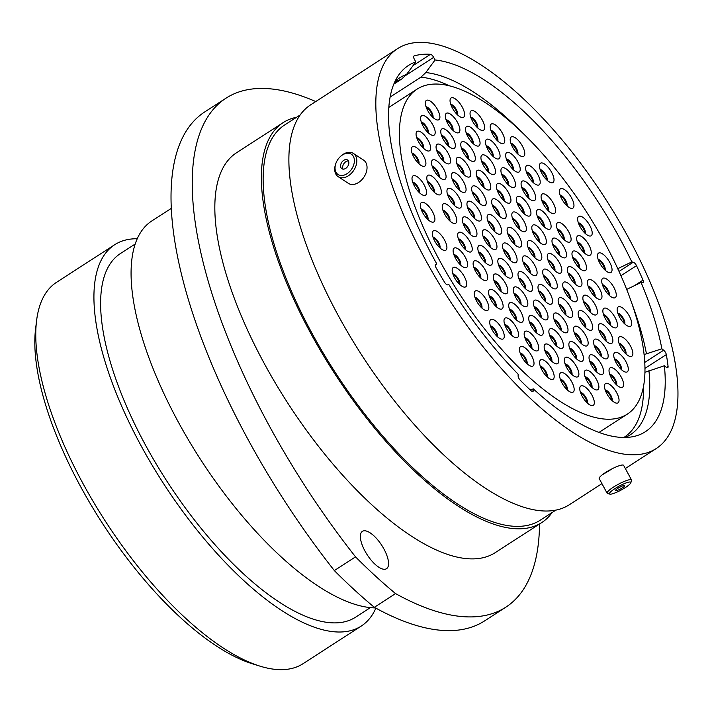 <?xml version="1.0" encoding="UTF-8"?>
<svg xmlns="http://www.w3.org/2000/svg" width="712" height="712" viewBox="0 0 712 712"><rect width="100%" height="100%" fill="white"/><g stroke="black" fill="none" stroke-linecap="round" stroke-linejoin="round"><path stroke-width="1.07" d="M617.09 269.002L631.829 261.9L633.262 262.212A3.694 1.442 -122.9 0 1 636.27 265.229A3.694 1.442 -122.9 0 1 636.492 265.665L620.944 275.722M644.075 354.576L661.866 348.809L663.637 350.224A3.694 1.442 -122.9 0 1 665.613 352.68A3.694 1.442 -122.9 0 1 666.325 354.585L644.938 368.407M613.237 468.211L602.227 474.842M259.844 666.103L252.146 663.7A220.213 85.992 -122.9 0 1 80.162 485.789A220.213 85.992 -122.9 0 1 35.6 328.766L36.57 320.756A227.057 88.662 57.1 0 0 82.521 482.665A227.057 88.662 57.1 0 0 259.844 666.103A227.057 88.662 57.1 0 0 303.072 663.682L361.242 626.071A227.057 88.662 57.1 0 0 375.874 608.146M137.265 238.743A227.057 88.662 57.1 0 0 114.694 244.723L56.515 282.335A227.057 88.662 57.1 0 0 36.57 320.756M364.936 550.972A22.232 8.678 57.1 0 0 386.527 568.701A22.232 8.678 57.1 0 0 383.982 549.086A22.232 8.678 57.1 0 0 362.39 531.357A22.232 8.678 57.1 0 0 364.936 550.972M268.335 424.094A369.412 144.251 57.1 0 0 355.546 556.873L334.337 570.579A369.412 144.251 -122.9 0 1 247.126 437.809A369.412 144.251 -122.9 0 1 204.816 111.873L226.024 98.167A369.412 144.251 57.1 0 0 268.335 424.094M114.694 244.723A227.057 88.662 57.1 0 0 140.7 445.053A227.057 88.662 57.1 0 0 361.242 626.071M135.244 243.985L120.417 253.57A216.519 84.55 57.1 0 0 145.212 444.6A216.519 84.55 57.1 0 0 355.528 617.224L370.356 607.639M171.352 208.34L151.825 220.96A226.852 88.582 57.1 0 0 177.804 421.103A226.852 88.582 57.1 0 0 375.491 607.932M296.628 117.24A238.137 92.987 57.1 0 0 283.154 122.615L236.615 152.706A238.137 92.987 57.1 0 0 263.885 362.808A238.137 92.987 57.1 0 0 495.196 552.663L541.743 522.572A238.137 92.987 57.1 0 0 552.165 512.489M283.154 122.615A238.137 92.987 57.1 0 0 310.423 332.718A238.137 92.987 57.1 0 0 541.743 522.572M300.224 114.917L284.675 124.965A235.334 91.892 57.1 0 0 311.625 332.602A235.334 91.892 57.1 0 0 540.212 520.214L555.769 510.166M397.599 48.621A238.137 92.987 57.1 0 0 424.877 258.723A238.137 92.987 57.1 0 0 656.188 448.578A238.137 92.987 57.1 0 0 628.91 238.475A238.137 92.987 57.1 0 0 397.599 48.621L310.655 104.833A238.137 92.987 57.1 0 0 337.933 314.935A238.137 92.987 57.1 0 0 569.244 504.79L601.943 483.653M631.829 261.9A218.095 85.164 57.1 0 0 620.33 239.321A218.095 85.164 57.1 0 0 435.068 59.977L425.794 72.562L420.952 77.145L390.132 97.063M413.067 65.584L430.484 54.317A224.458 87.647 57.1 0 0 414.099 55.945L413.823 56.123M430.484 54.317A3.694 1.442 -122.9 0 1 433.653 57.361L435.068 59.977M634.356 285.717L642.989 280.127A224.458 87.647 57.1 0 0 636.492 265.665M642.989 280.127A3.694 1.442 -122.9 0 1 643.087 282.717A3.694 1.442 -122.9 0 1 642.509 282.789L641.076 282.477A218.095 85.164 57.1 0 1 661.866 348.809M666.583 367.472L668.087 366.502A224.458 87.647 57.1 0 0 666.325 354.585M668.087 366.502A3.694 1.442 -122.9 0 1 667.767 367.659A3.694 1.442 -122.9 0 1 666.147 367.17L664.376 365.754A218.095 85.164 57.1 0 1 632.861 436.687A218.095 85.164 57.1 0 1 533.315 388.885L533.297 390.621A3.694 1.442 -122.9 0 1 532.959 391.449A3.694 1.442 -122.9 0 1 531.027 390.692A224.458 87.647 57.1 0 1 520.347 380.35A3.694 1.442 -122.9 0 1 518.113 375.909L518.131 374.174A218.095 85.164 57.1 0 1 448.863 284.515L447.768 284.845A3.694 1.442 -122.9 0 1 444.555 282.228A224.458 87.647 57.1 0 1 436.082 267.783A3.694 1.442 -122.9 0 1 435.566 264.366A3.694 1.442 -122.9 0 1 435.717 264.303L435.45 264.472M414.099 55.945A3.694 1.442 -122.9 0 0 413.948 56.017A3.694 1.442 -122.9 0 0 414.366 59.274L415.79 61.899A218.095 85.164 57.1 0 0 398.871 74.778A218.095 85.164 57.1 0 0 436.812 263.965L435.717 264.303M393.816 84.132L401.666 79.059A211.25 82.494 57.1 0 0 394.857 82.405L394.421 82.699M415.79 61.899L406.507 74.475L401.666 79.059M435.237 265.104L436.812 263.965M626.337 289.57L641.076 282.477M644.912 372.305L664.376 365.754M530.271 389.98L533.315 388.885M315.736 101.549A369.412 144.251 57.1 0 0 226.024 98.167M355.546 556.873A348.204 135.974 57.1 0 0 395.552 593.586A369.412 144.251 57.1 0 0 505.787 607.202A369.412 144.251 57.1 0 0 539.518 524.005M334.337 570.579A348.204 135.974 57.1 0 0 374.343 607.3L395.552 593.586M505.787 607.202L484.578 620.909A369.412 144.251 -122.9 0 1 374.343 607.3M345.534 153.543A12.149 8.393 -56.8 0 0 339.944 156.978A12.149 8.393 -56.8 0 0 336.046 162.95A12.149 8.393 -56.8 0 0 343.896 175.17A12.149 8.393 -56.8 0 0 354.353 161.615A12.149 8.393 -56.8 0 0 345.534 153.543M339.944 156.978L340.318 156.613A13.884 9.594 123.2 0 1 346.7 152.688A13.884 9.594 123.2 0 1 353.366 153.427A13.884 9.594 123.2 0 1 355.858 166.163A13.884 9.594 123.2 0 1 344.822 177.413A13.884 9.594 123.2 0 1 338.164 176.665A13.884 9.594 123.2 0 1 335.859 163.431L336.046 162.95M344.359 169.002A5.215 3.604 -56.8 0 0 348.497 164.784A5.215 3.604 -56.8 0 0 347.563 159.995A5.215 3.604 -56.8 0 0 345.062 159.719A5.215 3.604 -56.8 0 0 340.923 163.938A5.215 3.604 -56.8 0 0 341.858 168.717A5.215 3.604 -56.8 0 0 344.359 169.002M348.435 160.957A5.215 3.604 -56.8 0 0 347.162 161.09A5.215 3.604 -56.8 0 0 343.389 164.472A5.215 3.604 -56.8 0 0 343.086 169.136M353.366 153.427L363.583 160.111A13.884 9.594 123.2 0 1 366.075 172.856A13.884 9.594 123.2 0 1 355.048 184.096A13.884 9.594 123.2 0 1 348.382 183.358L338.164 176.665M618.221 486.634A12.149 2.198 151.6 0 0 609.819 494.128A12.149 2.198 151.6 0 0 622.048 489.553A12.149 2.198 151.6 0 0 630.832 482.772A12.149 2.198 151.6 0 0 618.221 486.634M609.819 494.128L607.532 493.487A13.884 2.519 -28.4 0 1 607.105 493.193A13.884 2.519 -28.4 0 1 617.135 484.917A13.884 2.519 -28.4 0 1 631.535 479.986A13.884 2.519 -28.4 0 1 631.544 480.511L630.832 482.772M620.953 488.717A5.215 0.943 151.6 0 0 624.718 485.611A5.215 0.943 151.6 0 0 619.307 487.471A5.215 0.943 151.6 0 0 615.542 490.577A5.215 0.943 151.6 0 0 620.953 488.717M607.105 493.193L599.201 478.58A13.884 2.519 -28.4 0 1 609.232 470.303A13.884 2.519 -28.4 0 1 623.632 465.372L631.535 479.986M616.681 392.73A11.49 4.486 -122.9 0 1 615.809 402.992A11.49 4.486 -122.9 0 1 606.838 393.7A11.49 4.486 -122.9 0 1 604.506 385.512A11.49 4.486 -122.9 0 1 609.178 384.115A11.49 4.486 -122.9 0 1 616.681 392.73M601.24 364.17A11.49 4.486 -122.9 0 1 600.367 374.432A11.49 4.486 -122.9 0 1 591.387 365.14A11.49 4.486 -122.9 0 1 589.064 356.952A11.49 4.486 -122.9 0 1 593.737 355.555A11.49 4.486 -122.9 0 1 601.24 364.17M585.798 335.61A11.49 4.486 -122.9 0 1 584.926 345.872A11.49 4.486 -122.9 0 1 575.946 336.58A11.49 4.486 -122.9 0 1 573.623 328.392A11.49 4.486 -122.9 0 1 578.295 326.995A11.49 4.486 -122.9 0 1 585.798 335.61M570.356 307.05A11.49 4.486 -122.9 0 1 569.484 317.312A11.49 4.486 -122.9 0 1 560.504 308.02A11.49 4.486 -122.9 0 1 558.181 299.823A11.49 4.486 -122.9 0 1 562.845 298.435A11.49 4.486 -122.9 0 1 570.356 307.05M554.915 278.481A11.49 4.486 -122.9 0 1 554.043 288.752A11.49 4.486 -122.9 0 1 545.063 279.46A11.49 4.486 -122.9 0 1 542.74 271.263A11.49 4.486 -122.9 0 1 547.403 269.875A11.49 4.486 -122.9 0 1 554.915 278.481M539.465 249.921A11.49 4.486 -122.9 0 1 538.601 260.192A11.49 4.486 -122.9 0 1 529.621 250.9A11.49 4.486 -122.9 0 1 527.298 242.703A11.49 4.486 -122.9 0 1 531.962 241.315A11.49 4.486 -122.9 0 1 539.465 249.921M524.023 221.361A11.49 4.486 -122.9 0 1 523.151 231.631A11.49 4.486 -122.9 0 1 514.18 222.34A11.49 4.486 -122.9 0 1 511.857 214.143A11.49 4.486 -122.9 0 1 516.52 212.755A11.49 4.486 -122.9 0 1 524.023 221.361M508.582 192.801A11.49 4.486 -122.9 0 1 507.709 203.062A11.49 4.486 -122.9 0 1 498.738 193.78A11.49 4.486 -122.9 0 1 496.406 185.583A11.49 4.486 -122.9 0 1 501.079 184.194A11.49 4.486 -122.9 0 1 508.582 192.801M493.14 164.241A11.49 4.486 -122.9 0 1 492.268 174.502A11.49 4.486 -122.9 0 1 483.297 165.22A11.49 4.486 -122.9 0 1 480.965 157.023A11.49 4.486 -122.9 0 1 485.637 155.634A11.49 4.486 -122.9 0 1 493.14 164.241M477.699 135.68A11.49 4.486 -122.9 0 1 476.826 145.942A11.49 4.486 -122.9 0 1 467.855 136.66A11.49 4.486 -122.9 0 1 465.523 128.463A11.49 4.486 -122.9 0 1 470.196 127.074A11.49 4.486 -122.9 0 1 477.699 135.68M462.257 107.12A11.49 4.486 -122.9 0 1 461.385 117.382A11.49 4.486 -122.9 0 1 452.405 108.099A11.49 4.486 -122.9 0 1 450.082 99.903A11.49 4.486 -122.9 0 1 454.754 98.514A11.49 4.486 -122.9 0 1 462.257 107.12M621.238 377.066A11.49 4.486 -122.9 0 1 620.366 387.328A11.49 4.486 -122.9 0 1 611.386 378.045A11.49 4.486 -122.9 0 1 609.063 369.848A11.49 4.486 -122.9 0 1 613.735 368.46A11.49 4.486 -122.9 0 1 621.238 377.066M605.796 348.506A11.49 4.486 -122.9 0 1 604.924 358.768A11.49 4.486 -122.9 0 1 595.944 349.485A11.49 4.486 -122.9 0 1 593.621 341.288A11.49 4.486 -122.9 0 1 598.285 339.9A11.49 4.486 -122.9 0 1 605.796 348.506M590.355 319.946A11.49 4.486 -122.9 0 1 589.483 330.208A11.49 4.486 -122.9 0 1 580.503 320.925A11.49 4.486 -122.9 0 1 578.18 312.728A11.49 4.486 -122.9 0 1 582.843 311.34A11.49 4.486 -122.9 0 1 590.355 319.946M574.904 291.386A11.49 4.486 -122.9 0 1 574.041 301.648A11.49 4.486 -122.9 0 1 565.061 292.365A11.49 4.486 -122.9 0 1 562.738 284.168A11.49 4.486 -122.9 0 1 567.402 282.78A11.49 4.486 -122.9 0 1 574.904 291.386M559.463 262.826A11.49 4.486 -122.9 0 1 558.591 273.088A11.49 4.486 -122.9 0 1 549.62 263.805A11.49 4.486 -122.9 0 1 547.297 255.608A11.49 4.486 -122.9 0 1 551.96 254.22A11.49 4.486 -122.9 0 1 559.463 262.826M544.021 234.266A11.49 4.486 -122.9 0 1 543.149 244.528A11.49 4.486 -122.9 0 1 534.178 235.245A11.49 4.486 -122.9 0 1 531.846 227.048A11.49 4.486 -122.9 0 1 536.519 225.66A11.49 4.486 -122.9 0 1 544.021 234.266M528.58 205.706A11.49 4.486 -122.9 0 1 527.708 215.967A11.49 4.486 -122.9 0 1 518.736 206.685A11.49 4.486 -122.9 0 1 516.405 198.488A11.49 4.486 -122.9 0 1 521.077 197.099A11.49 4.486 -122.9 0 1 528.58 205.706M513.138 177.146A11.49 4.486 -122.9 0 1 512.266 187.407A11.49 4.486 -122.9 0 1 503.295 178.125A11.49 4.486 -122.9 0 1 500.963 169.928A11.49 4.486 -122.9 0 1 505.636 168.539A11.49 4.486 -122.9 0 1 513.138 177.146M497.697 148.585A11.49 4.486 -122.9 0 1 496.825 158.847A11.49 4.486 -122.9 0 1 487.845 149.565A11.49 4.486 -122.9 0 1 485.522 141.368A11.49 4.486 -122.9 0 1 490.194 139.979A11.49 4.486 -122.9 0 1 497.697 148.585M482.255 120.025A11.49 4.486 -122.9 0 1 481.383 130.287A11.49 4.486 -122.9 0 1 472.403 121.004A11.49 4.486 -122.9 0 1 470.08 112.808A11.49 4.486 -122.9 0 1 474.753 111.419A11.49 4.486 -122.9 0 1 482.255 120.025M625.955 361.714A11.49 4.486 -122.9 0 1 625.083 371.976A11.49 4.486 -122.9 0 1 616.102 362.693A11.49 4.486 -122.9 0 1 613.78 354.496A11.49 4.486 -122.9 0 1 618.452 353.108A11.49 4.486 -122.9 0 1 625.955 361.714M610.513 333.154A11.49 4.486 -122.9 0 1 609.641 343.415A11.49 4.486 -122.9 0 1 600.661 334.133A11.49 4.486 -122.9 0 1 598.338 325.936A11.49 4.486 -122.9 0 1 603.002 324.547A11.49 4.486 -122.9 0 1 610.513 333.154M595.072 304.594A11.49 4.486 -122.9 0 1 594.2 314.855A11.49 4.486 -122.9 0 1 585.219 305.573A11.49 4.486 -122.9 0 1 582.897 297.376A11.49 4.486 -122.9 0 1 587.56 295.987A11.49 4.486 -122.9 0 1 595.072 304.594M579.621 276.034A11.49 4.486 -122.9 0 1 578.758 286.295A11.49 4.486 -122.9 0 1 569.778 277.012A11.49 4.486 -122.9 0 1 567.455 268.816A11.49 4.486 -122.9 0 1 572.119 267.427A11.49 4.486 -122.9 0 1 579.621 276.034M564.18 247.473A11.49 4.486 -122.9 0 1 563.308 257.735A11.49 4.486 -122.9 0 1 554.337 248.452A11.49 4.486 -122.9 0 1 552.014 240.255A11.49 4.486 -122.9 0 1 556.677 238.867A11.49 4.486 -122.9 0 1 564.18 247.473M548.738 218.913A11.49 4.486 -122.9 0 1 547.866 229.175A11.49 4.486 -122.9 0 1 538.895 219.892A11.49 4.486 -122.9 0 1 536.563 211.695A11.49 4.486 -122.9 0 1 541.236 210.307A11.49 4.486 -122.9 0 1 548.738 218.913M533.297 190.353A11.49 4.486 -122.9 0 1 532.425 200.615A11.49 4.486 -122.9 0 1 523.453 191.332A11.49 4.486 -122.9 0 1 521.122 183.135A11.49 4.486 -122.9 0 1 525.794 181.747A11.49 4.486 -122.9 0 1 533.297 190.353M517.855 161.793A11.49 4.486 -122.9 0 1 516.983 172.055A11.49 4.486 -122.9 0 1 508.012 162.772A11.49 4.486 -122.9 0 1 505.68 154.575A11.49 4.486 -122.9 0 1 510.353 153.187A11.49 4.486 -122.9 0 1 517.855 161.793M502.414 133.233A11.49 4.486 -122.9 0 1 501.542 143.495A11.49 4.486 -122.9 0 1 492.562 134.212A11.49 4.486 -122.9 0 1 490.239 126.015A11.49 4.486 -122.9 0 1 494.911 124.627A11.49 4.486 -122.9 0 1 502.414 133.233M630.512 346.059A11.49 4.486 -122.9 0 1 629.639 356.32A11.49 4.486 -122.9 0 1 620.659 347.038A11.49 4.486 -122.9 0 1 618.336 338.841A11.49 4.486 -122.9 0 1 623 337.452A11.49 4.486 -122.9 0 1 630.512 346.059M615.061 317.499A11.49 4.486 -122.9 0 1 614.198 327.76A11.49 4.486 -122.9 0 1 605.218 318.478A11.49 4.486 -122.9 0 1 602.895 310.281A11.49 4.486 -122.9 0 1 607.558 308.892A11.49 4.486 -122.9 0 1 615.061 317.499M584.178 260.378A11.49 4.486 -122.9 0 1 583.306 270.64A11.49 4.486 -122.9 0 1 574.335 261.349A11.49 4.486 -122.9 0 1 572.003 253.16A11.49 4.486 -122.9 0 1 576.676 251.772A11.49 4.486 -122.9 0 1 584.178 260.378M599.62 288.938A11.49 4.486 -122.9 0 1 598.748 299.2A11.49 4.486 -122.9 0 1 589.776 289.918A11.49 4.486 -122.9 0 1 587.453 281.721A11.49 4.486 -122.9 0 1 592.117 280.332A11.49 4.486 -122.9 0 1 599.62 288.938M568.737 231.818A11.49 4.486 -122.9 0 1 567.865 242.08A11.49 4.486 -122.9 0 1 558.893 232.788A11.49 4.486 -122.9 0 1 556.562 224.6A11.49 4.486 -122.9 0 1 561.234 223.203A11.49 4.486 -122.9 0 1 568.737 231.818M553.295 203.258A11.49 4.486 -122.9 0 1 552.423 213.52A11.49 4.486 -122.9 0 1 543.452 204.228A11.49 4.486 -122.9 0 1 541.12 196.04A11.49 4.486 -122.9 0 1 545.793 194.643A11.49 4.486 -122.9 0 1 553.295 203.258M537.854 174.698A11.49 4.486 -122.9 0 1 536.981 184.96A11.49 4.486 -122.9 0 1 528.001 175.668A11.49 4.486 -122.9 0 1 525.678 167.48A11.49 4.486 -122.9 0 1 530.351 166.083A11.49 4.486 -122.9 0 1 537.854 174.698M522.412 146.138A11.49 4.486 -122.9 0 1 521.54 156.4A11.49 4.486 -122.9 0 1 512.56 147.108A11.49 4.486 -122.9 0 1 510.237 138.92A11.49 4.486 -122.9 0 1 514.909 137.523A11.49 4.486 -122.9 0 1 522.412 146.138M551.658 172.375A11.49 4.486 -122.9 0 1 550.785 182.637A11.49 4.486 -122.9 0 1 541.814 173.354A11.49 4.486 -122.9 0 1 539.482 165.157A11.49 4.486 -122.9 0 1 544.155 163.769A11.49 4.486 -122.9 0 1 551.658 172.375M629.355 316.075A11.49 4.486 -122.9 0 1 628.482 326.336A11.49 4.486 -122.9 0 1 619.511 317.054A11.49 4.486 -122.9 0 1 617.188 308.857A11.49 4.486 -122.9 0 1 621.852 307.468A11.49 4.486 -122.9 0 1 629.355 316.075M613.913 287.514A11.49 4.486 -122.9 0 1 613.041 297.776A11.49 4.486 -122.9 0 1 604.07 288.493A11.49 4.486 -122.9 0 1 601.738 280.297A11.49 4.486 -122.9 0 1 606.41 278.908A11.49 4.486 -122.9 0 1 613.913 287.514M588.895 245.017A11.49 4.486 -122.9 0 1 588.023 255.279A11.49 4.486 -122.9 0 1 579.052 245.996A11.49 4.486 -122.9 0 1 576.72 237.799A11.49 4.486 -122.9 0 1 581.393 236.411A11.49 4.486 -122.9 0 1 588.895 245.017M571.602 197.954A11.49 4.486 -122.9 0 1 570.73 208.215A11.49 4.486 -122.9 0 1 561.759 198.933A11.49 4.486 -122.9 0 1 559.436 190.736A11.49 4.486 -122.9 0 1 564.1 189.347A11.49 4.486 -122.9 0 1 571.602 197.954M609.686 262.283A11.49 4.486 -122.9 0 1 608.813 272.545A11.49 4.486 -122.9 0 1 599.833 263.253A11.49 4.486 -122.9 0 1 597.51 255.065A11.49 4.486 -122.9 0 1 602.174 253.668A11.49 4.486 -122.9 0 1 609.686 262.283M589.847 225.606A11.49 4.486 -122.9 0 1 588.975 235.868A11.49 4.486 -122.9 0 1 580.004 226.576A11.49 4.486 -122.9 0 1 577.681 218.388A11.49 4.486 -122.9 0 1 582.345 216.991A11.49 4.486 -122.9 0 1 589.847 225.606M501.916 328.73A11.49 4.486 -122.9 0 1 501.043 338.992A11.49 4.486 -122.9 0 1 492.072 329.7A11.49 4.486 -122.9 0 1 489.74 321.512A11.49 4.486 -122.9 0 1 494.413 320.115A11.49 4.486 -122.9 0 1 501.916 328.73M486.474 300.161A11.49 4.486 -122.9 0 1 485.602 310.432A11.49 4.486 -122.9 0 1 476.622 301.14A11.49 4.486 -122.9 0 1 474.299 292.943A11.49 4.486 -122.9 0 1 478.971 291.555A11.49 4.486 -122.9 0 1 486.474 300.161M464.375 276.701A11.49 4.486 -122.9 0 1 463.503 286.963A11.49 4.486 -122.9 0 1 454.523 277.68A11.49 4.486 -122.9 0 1 452.2 269.483A11.49 4.486 -122.9 0 1 456.873 268.095A11.49 4.486 -122.9 0 1 464.375 276.701M465.328 257.281A11.49 4.486 -122.9 0 1 464.455 267.543A11.49 4.486 -122.9 0 1 455.475 258.26A11.49 4.486 -122.9 0 1 453.152 250.063A11.49 4.486 -122.9 0 1 457.825 248.675A11.49 4.486 -122.9 0 1 465.328 257.281M444.546 240.024A11.49 4.486 -122.9 0 1 443.674 250.286A11.49 4.486 -122.9 0 1 434.694 241.003A11.49 4.486 -122.9 0 1 432.371 232.806A11.49 4.486 -122.9 0 1 437.035 231.418A11.49 4.486 -122.9 0 1 444.546 240.024M432.549 211.758A11.49 4.486 -122.9 0 1 431.677 222.019A11.49 4.486 -122.9 0 1 422.705 212.728A11.49 4.486 -122.9 0 1 420.374 204.54A11.49 4.486 -122.9 0 1 425.046 203.143A11.49 4.486 -122.9 0 1 432.549 211.758M424.219 185.022A11.49 4.486 -122.9 0 1 423.346 195.284A11.49 4.486 -122.9 0 1 414.366 186.001A11.49 4.486 -122.9 0 1 412.043 177.804A11.49 4.486 -122.9 0 1 416.707 176.416A11.49 4.486 -122.9 0 1 424.219 185.022M531.65 355.867A11.49 4.486 -122.9 0 1 530.778 366.128A11.49 4.486 -122.9 0 1 521.807 356.846A11.49 4.486 -122.9 0 1 519.475 348.649A11.49 4.486 -122.9 0 1 524.148 347.26A11.49 4.486 -122.9 0 1 531.65 355.867M516.209 327.306A11.49 4.486 -122.9 0 1 515.337 337.568A11.49 4.486 -122.9 0 1 506.357 328.285A11.49 4.486 -122.9 0 1 504.034 320.089A11.49 4.486 -122.9 0 1 508.706 318.7A11.49 4.486 -122.9 0 1 516.209 327.306M500.767 298.746A11.49 4.486 -122.9 0 1 499.895 309.008A11.49 4.486 -122.9 0 1 490.915 299.725A11.49 4.486 -122.9 0 1 488.592 291.528A11.49 4.486 -122.9 0 1 493.265 290.14A11.49 4.486 -122.9 0 1 500.767 298.746M485.326 270.186A11.49 4.486 -122.9 0 1 484.454 280.448A11.49 4.486 -122.9 0 1 475.474 271.165A11.49 4.486 -122.9 0 1 473.151 262.968A11.49 4.486 -122.9 0 1 477.814 261.58A11.49 4.486 -122.9 0 1 485.326 270.186M469.884 241.626A11.49 4.486 -122.9 0 1 469.012 251.888A11.49 4.486 -122.9 0 1 460.032 242.605A11.49 4.486 -122.9 0 1 457.709 234.408A11.49 4.486 -122.9 0 1 462.373 233.02A11.49 4.486 -122.9 0 1 469.884 241.626M454.434 213.066A11.49 4.486 -122.9 0 1 453.571 223.328A11.49 4.486 -122.9 0 1 444.591 214.045A11.49 4.486 -122.9 0 1 442.268 205.848A11.49 4.486 -122.9 0 1 446.931 204.46A11.49 4.486 -122.9 0 1 454.434 213.066M438.993 184.506A11.49 4.486 -122.9 0 1 438.12 194.768A11.49 4.486 -122.9 0 1 429.149 185.485A11.49 4.486 -122.9 0 1 426.826 177.288A11.49 4.486 -122.9 0 1 431.49 175.9A11.49 4.486 -122.9 0 1 438.993 184.506M423.551 155.946A11.49 4.486 -122.9 0 1 422.679 166.208A11.49 4.486 -122.9 0 1 413.708 156.925A11.49 4.486 -122.9 0 1 411.376 148.728A11.49 4.486 -122.9 0 1 416.048 147.34A11.49 4.486 -122.9 0 1 423.551 155.946M551.809 369.074A11.49 4.486 -122.9 0 1 550.937 379.336A11.49 4.486 -122.9 0 1 541.966 370.053A11.49 4.486 -122.9 0 1 539.634 361.856A11.49 4.486 -122.9 0 1 544.306 360.468A11.49 4.486 -122.9 0 1 551.809 369.074M536.367 340.514A11.49 4.486 -122.9 0 1 535.495 350.776A11.49 4.486 -122.9 0 1 526.524 341.493A11.49 4.486 -122.9 0 1 524.192 333.296A11.49 4.486 -122.9 0 1 528.865 331.908A11.49 4.486 -122.9 0 1 536.367 340.514M520.926 311.954A11.49 4.486 -122.9 0 1 520.054 322.216A11.49 4.486 -122.9 0 1 511.074 312.933A11.49 4.486 -122.9 0 1 508.751 304.736A11.49 4.486 -122.9 0 1 513.423 303.348A11.49 4.486 -122.9 0 1 520.926 311.954M505.484 283.394A11.49 4.486 -122.9 0 1 504.612 293.656A11.49 4.486 -122.9 0 1 495.632 284.364A11.49 4.486 -122.9 0 1 493.309 276.176A11.49 4.486 -122.9 0 1 497.982 274.788A11.49 4.486 -122.9 0 1 505.484 283.394M490.043 254.834A11.49 4.486 -122.9 0 1 489.171 265.095A11.49 4.486 -122.9 0 1 480.191 255.804A11.49 4.486 -122.9 0 1 477.868 247.616A11.49 4.486 -122.9 0 1 482.531 246.218A11.49 4.486 -122.9 0 1 490.043 254.834M474.601 226.274A11.49 4.486 -122.9 0 1 473.729 236.535A11.49 4.486 -122.9 0 1 464.749 227.244A11.49 4.486 -122.9 0 1 462.426 219.056A11.49 4.486 -122.9 0 1 467.09 217.658A11.49 4.486 -122.9 0 1 474.601 226.274M459.151 197.714A11.49 4.486 -122.9 0 1 458.288 207.975A11.49 4.486 -122.9 0 1 449.308 198.684A11.49 4.486 -122.9 0 1 446.985 190.496A11.49 4.486 -122.9 0 1 451.648 189.098A11.49 4.486 -122.9 0 1 459.151 197.714M443.709 169.153A11.49 4.486 -122.9 0 1 442.837 179.415A11.49 4.486 -122.9 0 1 433.866 170.124A11.49 4.486 -122.9 0 1 431.543 161.935A11.49 4.486 -122.9 0 1 436.207 160.538A11.49 4.486 -122.9 0 1 443.709 169.153M428.268 140.593A11.49 4.486 -122.9 0 1 427.396 150.855A11.49 4.486 -122.9 0 1 418.425 141.563A11.49 4.486 -122.9 0 1 416.102 133.375A11.49 4.486 -122.9 0 1 420.765 131.978A11.49 4.486 -122.9 0 1 428.268 140.593M571.807 381.979A11.49 4.486 -122.9 0 1 570.935 392.241A11.49 4.486 -122.9 0 1 561.964 382.949A11.49 4.486 -122.9 0 1 559.632 374.761A11.49 4.486 -122.9 0 1 564.304 373.364A11.49 4.486 -122.9 0 1 571.807 381.979M556.366 353.419A11.49 4.486 -122.9 0 1 555.494 363.681A11.49 4.486 -122.9 0 1 546.513 354.389A11.49 4.486 -122.9 0 1 544.191 346.201A11.49 4.486 -122.9 0 1 548.863 344.804A11.49 4.486 -122.9 0 1 556.366 353.419M540.924 324.859A11.49 4.486 -122.9 0 1 540.052 335.121A11.49 4.486 -122.9 0 1 531.072 325.829A11.49 4.486 -122.9 0 1 528.749 317.641A11.49 4.486 -122.9 0 1 533.422 316.244A11.49 4.486 -122.9 0 1 540.924 324.859M525.483 296.299A11.49 4.486 -122.9 0 1 524.611 306.56A11.49 4.486 -122.9 0 1 515.63 297.269A11.49 4.486 -122.9 0 1 513.308 289.081A11.49 4.486 -122.9 0 1 517.971 287.684A11.49 4.486 -122.9 0 1 525.483 296.299M510.041 267.73A11.49 4.486 -122.9 0 1 509.169 278A11.49 4.486 -122.9 0 1 500.189 268.709A11.49 4.486 -122.9 0 1 497.866 260.512A11.49 4.486 -122.9 0 1 502.53 259.123A11.49 4.486 -122.9 0 1 510.041 267.73M494.591 239.17A11.49 4.486 -122.9 0 1 493.728 249.44A11.49 4.486 -122.9 0 1 484.747 240.149A11.49 4.486 -122.9 0 1 482.424 231.952A11.49 4.486 -122.9 0 1 487.088 230.563A11.49 4.486 -122.9 0 1 494.591 239.17M479.149 210.61A11.49 4.486 -122.9 0 1 478.277 220.88A11.49 4.486 -122.9 0 1 469.306 211.589A11.49 4.486 -122.9 0 1 466.983 203.392A11.49 4.486 -122.9 0 1 471.647 202.003A11.49 4.486 -122.9 0 1 479.149 210.61M463.708 182.05A11.49 4.486 -122.9 0 1 462.836 192.311A11.49 4.486 -122.9 0 1 453.864 183.029A11.49 4.486 -122.9 0 1 451.533 174.832A11.49 4.486 -122.9 0 1 456.205 173.443A11.49 4.486 -122.9 0 1 463.708 182.05M448.266 153.489A11.49 4.486 -122.9 0 1 447.394 163.751A11.49 4.486 -122.9 0 1 438.423 154.468A11.49 4.486 -122.9 0 1 436.091 146.272A11.49 4.486 -122.9 0 1 440.764 144.883A11.49 4.486 -122.9 0 1 448.266 153.489M432.825 124.929A11.49 4.486 -122.9 0 1 431.953 135.191A11.49 4.486 -122.9 0 1 422.981 125.908A11.49 4.486 -122.9 0 1 420.65 117.711A11.49 4.486 -122.9 0 1 425.322 116.323A11.49 4.486 -122.9 0 1 432.825 124.929M591.966 395.178A11.49 4.486 -122.9 0 1 591.093 405.44A11.49 4.486 -122.9 0 1 582.122 396.157A11.49 4.486 -122.9 0 1 579.791 387.96A11.49 4.486 -122.9 0 1 584.463 386.572A11.49 4.486 -122.9 0 1 591.966 395.178M576.524 366.618A11.49 4.486 -122.9 0 1 575.652 376.879A11.49 4.486 -122.9 0 1 566.681 367.597A11.49 4.486 -122.9 0 1 564.349 359.4A11.49 4.486 -122.9 0 1 569.022 358.011A11.49 4.486 -122.9 0 1 576.524 366.618M561.083 338.058A11.49 4.486 -122.9 0 1 560.211 348.319A11.49 4.486 -122.9 0 1 551.23 339.037A11.49 4.486 -122.9 0 1 548.908 330.84A11.49 4.486 -122.9 0 1 553.58 329.451A11.49 4.486 -122.9 0 1 561.083 338.058M545.641 309.498A11.49 4.486 -122.9 0 1 544.769 319.759A11.49 4.486 -122.9 0 1 535.789 310.477A11.49 4.486 -122.9 0 1 533.466 302.28A11.49 4.486 -122.9 0 1 538.139 300.891A11.49 4.486 -122.9 0 1 545.641 309.498M530.2 280.937A11.49 4.486 -122.9 0 1 529.327 291.199A11.49 4.486 -122.9 0 1 520.347 281.916A11.49 4.486 -122.9 0 1 518.024 273.72A11.49 4.486 -122.9 0 1 522.688 272.331A11.49 4.486 -122.9 0 1 530.2 280.937M499.308 223.817A11.49 4.486 -122.9 0 1 498.444 234.079A11.49 4.486 -122.9 0 1 489.464 224.796A11.49 4.486 -122.9 0 1 487.142 216.599A11.49 4.486 -122.9 0 1 491.805 215.211A11.49 4.486 -122.9 0 1 499.308 223.817M483.866 195.257A11.49 4.486 -122.9 0 1 482.994 205.519A11.49 4.486 -122.9 0 1 474.023 196.236A11.49 4.486 -122.9 0 1 471.7 188.039A11.49 4.486 -122.9 0 1 476.364 186.651A11.49 4.486 -122.9 0 1 483.866 195.257M468.425 166.697A11.49 4.486 -122.9 0 1 467.553 176.959A11.49 4.486 -122.9 0 1 458.581 167.676A11.49 4.486 -122.9 0 1 456.25 159.479A11.49 4.486 -122.9 0 1 460.922 158.091A11.49 4.486 -122.9 0 1 468.425 166.697M452.983 138.137A11.49 4.486 -122.9 0 1 452.111 148.399A11.49 4.486 -122.9 0 1 443.14 139.116A11.49 4.486 -122.9 0 1 440.808 130.919A11.49 4.486 -122.9 0 1 445.481 129.531A11.49 4.486 -122.9 0 1 452.983 138.137M437.542 109.577A11.49 4.486 -122.9 0 1 436.67 119.839A11.49 4.486 -122.9 0 1 427.698 110.556A11.49 4.486 -122.9 0 1 425.367 102.359A11.49 4.486 -122.9 0 1 430.039 100.971A11.49 4.486 -122.9 0 1 437.542 109.577M596.523 379.523A11.49 4.486 -122.9 0 1 595.65 389.784A11.49 4.486 -122.9 0 1 586.67 380.502A11.49 4.486 -122.9 0 1 584.347 372.305A11.49 4.486 -122.9 0 1 589.02 370.916A11.49 4.486 -122.9 0 1 596.523 379.523M581.081 350.963A11.49 4.486 -122.9 0 1 580.209 361.224A11.49 4.486 -122.9 0 1 571.229 351.942A11.49 4.486 -122.9 0 1 568.906 343.745A11.49 4.486 -122.9 0 1 573.578 342.356A11.49 4.486 -122.9 0 1 581.081 350.963M565.639 322.403A11.49 4.486 -122.9 0 1 564.767 332.664A11.49 4.486 -122.9 0 1 555.787 323.382A11.49 4.486 -122.9 0 1 553.464 315.185A11.49 4.486 -122.9 0 1 558.128 313.796A11.49 4.486 -122.9 0 1 565.639 322.403M550.198 293.842A11.49 4.486 -122.9 0 1 549.326 304.104A11.49 4.486 -122.9 0 1 540.346 294.821A11.49 4.486 -122.9 0 1 538.023 286.625A11.49 4.486 -122.9 0 1 542.686 285.236A11.49 4.486 -122.9 0 1 550.198 293.842M534.748 265.282A11.49 4.486 -122.9 0 1 533.884 275.544A11.49 4.486 -122.9 0 1 524.904 266.261A11.49 4.486 -122.9 0 1 522.581 258.064A11.49 4.486 -122.9 0 1 527.245 256.676A11.49 4.486 -122.9 0 1 534.748 265.282M519.306 236.722A11.49 4.486 -122.9 0 1 518.434 246.984A11.49 4.486 -122.9 0 1 509.463 237.701A11.49 4.486 -122.9 0 1 507.14 229.504A11.49 4.486 -122.9 0 1 511.803 228.116A11.49 4.486 -122.9 0 1 519.306 236.722M503.865 208.162A11.49 4.486 -122.9 0 1 502.992 218.424A11.49 4.486 -122.9 0 1 494.021 209.141A11.49 4.486 -122.9 0 1 491.689 200.944A11.49 4.486 -122.9 0 1 496.362 199.556A11.49 4.486 -122.9 0 1 503.865 208.162M488.423 179.602A11.49 4.486 -122.9 0 1 487.551 189.864A11.49 4.486 -122.9 0 1 478.58 180.581A11.49 4.486 -122.9 0 1 476.248 172.384A11.49 4.486 -122.9 0 1 480.92 170.996A11.49 4.486 -122.9 0 1 488.423 179.602M472.982 151.042A11.49 4.486 -122.9 0 1 472.109 161.304A11.49 4.486 -122.9 0 1 463.138 152.021A11.49 4.486 -122.9 0 1 460.806 143.824A11.49 4.486 -122.9 0 1 465.479 142.436A11.49 4.486 -122.9 0 1 472.982 151.042M457.54 122.482A11.49 4.486 -122.9 0 1 456.668 132.744A11.49 4.486 -122.9 0 1 447.688 123.461A11.49 4.486 -122.9 0 1 445.365 115.264A11.49 4.486 -122.9 0 1 450.037 113.876A11.49 4.486 -122.9 0 1 457.54 122.482M514.74 252.377A11.49 4.486 -122.9 0 1 513.868 262.639A11.49 4.486 -122.9 0 1 504.897 253.356A11.49 4.486 -122.9 0 1 502.574 245.159A11.49 4.486 -122.9 0 1 507.238 243.771A11.49 4.486 -122.9 0 1 514.74 252.377M605.102 243.415A193.53 75.57 57.1 0 0 417.107 89.116A193.53 75.57 57.1 0 0 439.277 259.871A193.53 75.57 57.1 0 0 627.263 414.162A193.53 75.57 57.1 0 0 605.102 243.415M619.022 271.414L633.262 262.212M644.734 362.444L663.637 350.224M520.187 130.59A212.488 82.975 57.1 0 0 425.794 72.562M449.272 85.751A211.25 82.494 57.1 0 0 420.952 77.145M406.507 74.475A212.488 82.975 57.1 0 0 394.973 81.497M646.434 353.713A212.488 82.975 57.1 0 0 631.758 303.152M623.801 437.488L624.255 437.213A211.25 82.494 57.1 0 0 643.532 386.224M625.127 437.48A212.488 82.975 57.1 0 0 648.943 370.658M532.069 391.422L533.297 390.621M433.653 57.361L405.813 75.365M605.164 389.891A6.639 2.59 -122.9 0 1 610.851 395.356A6.639 2.59 -122.9 0 1 612.08 400.598M611.51 400.055A6.364 2.483 57.1 0 0 610.211 395.712A6.364 2.483 57.1 0 0 605.423 390.63M589.723 361.331A6.639 2.59 -122.9 0 1 595.41 366.796A6.639 2.59 -122.9 0 1 596.638 372.038M596.069 371.495A6.364 2.483 57.1 0 0 594.769 367.143A6.364 2.483 57.1 0 0 589.981 362.07M574.273 332.771A6.639 2.59 -122.9 0 1 579.968 338.236A6.639 2.59 -122.9 0 1 581.197 343.478M580.627 342.935A6.364 2.483 57.1 0 0 579.328 338.583A6.364 2.483 57.1 0 0 574.539 333.51M558.831 304.211A6.639 2.59 -122.9 0 1 564.527 309.675A6.639 2.59 -122.9 0 1 565.755 314.918M565.186 314.375A6.364 2.483 57.1 0 0 563.886 310.023A6.364 2.483 57.1 0 0 559.098 304.95M543.389 275.651A6.639 2.59 -122.9 0 1 549.086 281.115A6.639 2.59 -122.9 0 1 550.314 286.358M549.744 285.815A6.364 2.483 57.1 0 0 548.436 281.462A6.364 2.483 57.1 0 0 543.657 276.389M527.948 247.091A6.639 2.59 -122.9 0 1 533.644 252.555A6.639 2.59 -122.9 0 1 534.872 257.797M534.303 257.255A6.364 2.483 57.1 0 0 532.994 252.902A6.364 2.483 57.1 0 0 528.206 247.829M512.507 218.531A6.639 2.59 -122.9 0 1 518.202 223.995A6.639 2.59 -122.9 0 1 519.431 229.237M518.861 228.694A6.364 2.483 57.1 0 0 517.553 224.342A6.364 2.483 57.1 0 0 512.765 219.269M497.065 189.97A6.639 2.59 -122.9 0 1 502.752 195.435A6.639 2.59 -122.9 0 1 503.98 200.677M503.42 200.134A6.364 2.483 57.1 0 0 502.111 195.782A6.364 2.483 57.1 0 0 497.323 190.709M481.623 161.41A6.639 2.59 -122.9 0 1 487.311 166.875A6.639 2.59 -122.9 0 1 488.539 172.117M487.978 171.574A6.364 2.483 57.1 0 0 486.67 167.222A6.364 2.483 57.1 0 0 481.882 162.149M466.182 132.85A6.639 2.59 -122.9 0 1 471.869 138.315A6.639 2.59 -122.9 0 1 473.097 143.557M472.528 143.014A6.364 2.483 57.1 0 0 471.228 138.662A6.364 2.483 57.1 0 0 466.44 133.589M450.74 104.29A6.639 2.59 -122.9 0 1 456.428 109.755A6.639 2.59 -122.9 0 1 457.656 114.988M457.086 114.454A6.364 2.483 57.1 0 0 455.787 110.102A6.364 2.483 57.1 0 0 450.999 105.029M609.712 374.236A6.639 2.59 -122.9 0 1 615.408 379.701A6.639 2.59 -122.9 0 1 616.637 384.934M616.067 384.4A6.364 2.483 57.1 0 0 614.768 380.048A6.364 2.483 57.1 0 0 609.979 374.975M594.271 345.676A6.639 2.59 -122.9 0 1 599.967 351.141A6.639 2.59 -122.9 0 1 601.195 356.374M600.625 355.84A6.364 2.483 57.1 0 0 599.326 351.488A6.364 2.483 57.1 0 0 594.538 346.415M578.829 317.116A6.639 2.59 -122.9 0 1 584.525 322.58A6.639 2.59 -122.9 0 1 585.754 327.814M585.184 327.28A6.364 2.483 57.1 0 0 583.876 322.928A6.364 2.483 57.1 0 0 579.096 317.855M563.388 288.556A6.639 2.59 -122.9 0 1 569.084 294.02A6.639 2.59 -122.9 0 1 570.312 299.254M569.742 298.72A6.364 2.483 57.1 0 0 568.434 294.368A6.364 2.483 57.1 0 0 563.646 289.295M547.946 259.996A6.639 2.59 -122.9 0 1 553.642 265.46A6.639 2.59 -122.9 0 1 554.87 270.693M554.301 270.151A6.364 2.483 57.1 0 0 552.993 265.807A6.364 2.483 57.1 0 0 548.204 260.734M532.505 231.436A6.639 2.59 -122.9 0 1 538.192 236.9A6.639 2.59 -122.9 0 1 539.42 242.133M538.859 241.59A6.364 2.483 57.1 0 0 537.551 237.247A6.364 2.483 57.1 0 0 532.763 232.174M517.063 202.875A6.639 2.59 -122.9 0 1 522.75 208.34A6.639 2.59 -122.9 0 1 523.979 213.573M523.418 213.03A6.364 2.483 57.1 0 0 522.11 208.687A6.364 2.483 57.1 0 0 517.321 203.614M501.622 174.315A6.639 2.59 -122.9 0 1 507.309 179.78A6.639 2.59 -122.9 0 1 508.537 185.013M507.968 184.47A6.364 2.483 57.1 0 0 506.668 180.127A6.364 2.483 57.1 0 0 501.88 175.054M486.171 145.755A6.639 2.59 -122.9 0 1 491.867 151.22A6.639 2.59 -122.9 0 1 493.096 156.453M492.526 155.91A6.364 2.483 57.1 0 0 491.227 151.567A6.364 2.483 57.1 0 0 486.438 146.494M470.73 117.195A6.639 2.59 -122.9 0 1 476.426 122.66A6.639 2.59 -122.9 0 1 477.654 127.893M477.084 127.35A6.364 2.483 57.1 0 0 475.785 123.007A6.364 2.483 57.1 0 0 470.997 117.934M614.429 358.875A6.639 2.59 -122.9 0 1 620.125 364.348A6.639 2.59 -122.9 0 1 621.353 369.581M620.784 369.038A6.364 2.483 57.1 0 0 619.485 364.695A6.364 2.483 57.1 0 0 614.696 359.613M598.988 330.315A6.639 2.59 -122.9 0 1 604.684 335.779A6.639 2.59 -122.9 0 1 605.912 341.021M605.342 340.478A6.364 2.483 57.1 0 0 604.043 336.135A6.364 2.483 57.1 0 0 599.255 331.053M583.546 301.755A6.639 2.59 -122.9 0 1 589.242 307.219A6.639 2.59 -122.9 0 1 590.471 312.461M589.901 311.918A6.364 2.483 57.1 0 0 588.593 307.575A6.364 2.483 57.1 0 0 583.813 302.493M568.105 273.194A6.639 2.59 -122.9 0 1 573.801 278.659A6.639 2.59 -122.9 0 1 575.029 283.901M574.459 283.358A6.364 2.483 57.1 0 0 573.151 279.015A6.364 2.483 57.1 0 0 568.363 273.933M552.663 244.634A6.639 2.59 -122.9 0 1 558.359 250.099A6.639 2.59 -122.9 0 1 559.587 255.341M559.018 254.798A6.364 2.483 57.1 0 0 557.71 250.455A6.364 2.483 57.1 0 0 552.921 245.373M537.222 216.074A6.639 2.59 -122.9 0 1 542.909 221.539A6.639 2.59 -122.9 0 1 544.137 226.781M543.576 226.238A6.364 2.483 57.1 0 0 542.268 221.895A6.364 2.483 57.1 0 0 537.48 216.813M521.78 187.514A6.639 2.59 -122.9 0 1 527.467 192.979A6.639 2.59 -122.9 0 1 528.696 198.221M528.135 197.678A6.364 2.483 57.1 0 0 526.827 193.335A6.364 2.483 57.1 0 0 522.038 188.253M506.339 158.954A6.639 2.59 -122.9 0 1 512.026 164.419A6.639 2.59 -122.9 0 1 513.254 169.661M512.684 169.118A6.364 2.483 57.1 0 0 511.385 164.775A6.364 2.483 57.1 0 0 506.597 159.693M490.888 130.394A6.639 2.59 -122.9 0 1 496.584 135.859A6.639 2.59 -122.9 0 1 497.813 141.101M497.243 140.558A6.364 2.483 57.1 0 0 495.944 136.215A6.364 2.483 57.1 0 0 491.155 131.133M618.986 343.22A6.639 2.59 -122.9 0 1 624.682 348.684A6.639 2.59 -122.9 0 1 625.91 353.926M625.341 353.383A6.364 2.483 57.1 0 0 624.032 349.04A6.364 2.483 57.1 0 0 619.253 343.958M603.545 314.66A6.639 2.59 -122.9 0 1 609.241 320.124A6.639 2.59 -122.9 0 1 610.469 325.366M609.899 324.823A6.364 2.483 57.1 0 0 608.591 320.48A6.364 2.483 57.1 0 0 603.803 315.398M572.662 257.539A6.639 2.59 -122.9 0 1 578.349 263.004A6.639 2.59 -122.9 0 1 579.577 268.246M579.016 267.703A6.364 2.483 57.1 0 0 577.708 263.36A6.364 2.483 57.1 0 0 572.92 258.278M588.103 286.099A6.639 2.59 -122.9 0 1 593.799 291.564A6.639 2.59 -122.9 0 1 595.027 296.806M594.458 296.263A6.364 2.483 57.1 0 0 593.149 291.92A6.364 2.483 57.1 0 0 588.361 286.838M557.22 228.979A6.639 2.59 -122.9 0 1 562.907 234.444A6.639 2.59 -122.9 0 1 564.135 239.686M563.575 239.143A6.364 2.483 57.1 0 0 562.266 234.8A6.364 2.483 57.1 0 0 557.478 229.718M541.779 200.419A6.639 2.59 -122.9 0 1 547.466 205.884A6.639 2.59 -122.9 0 1 548.694 211.126M548.124 210.583A6.364 2.483 57.1 0 0 546.825 206.24A6.364 2.483 57.1 0 0 542.037 201.158M526.328 171.859A6.639 2.59 -122.9 0 1 532.024 177.324A6.639 2.59 -122.9 0 1 533.252 182.566M532.683 182.023A6.364 2.483 57.1 0 0 531.383 177.68A6.364 2.483 57.1 0 0 526.595 172.598M510.887 143.299A6.639 2.59 -122.9 0 1 516.583 148.763A6.639 2.59 -122.9 0 1 517.811 154.006M517.241 153.463A6.364 2.483 57.1 0 0 515.942 149.12A6.364 2.483 57.1 0 0 511.154 144.038M540.141 169.536A6.639 2.59 -122.9 0 1 545.828 175.001A6.639 2.59 -122.9 0 1 547.056 180.243M546.487 179.7A6.364 2.483 57.1 0 0 545.187 175.357A6.364 2.483 57.1 0 0 540.399 170.275M617.838 313.244A6.639 2.59 -122.9 0 1 623.534 318.709A6.639 2.59 -122.9 0 1 624.762 323.942M624.193 323.408A6.364 2.483 57.1 0 0 622.884 319.056A6.364 2.483 57.1 0 0 618.096 313.983M602.397 284.684A6.639 2.59 -122.9 0 1 608.084 290.149A6.639 2.59 -122.9 0 1 609.312 295.382M608.751 294.848A6.364 2.483 57.1 0 0 607.443 290.496A6.364 2.483 57.1 0 0 602.655 285.423M577.379 242.187A6.639 2.59 -122.9 0 1 583.066 247.651A6.639 2.59 -122.9 0 1 584.294 252.885M583.733 252.342A6.364 2.483 57.1 0 0 582.425 247.998A6.364 2.483 57.1 0 0 577.637 242.925M560.086 195.115A6.639 2.59 -122.9 0 1 565.782 200.579A6.639 2.59 -122.9 0 1 567.01 205.821M566.441 205.279A6.364 2.483 57.1 0 0 565.132 200.935A6.364 2.483 57.1 0 0 560.344 195.853M598.16 259.444A6.639 2.59 -122.9 0 1 603.856 264.909A6.639 2.59 -122.9 0 1 605.084 270.151M604.515 269.608A6.364 2.483 57.1 0 0 603.206 265.264A6.364 2.483 57.1 0 0 598.418 260.183M578.331 222.767A6.639 2.59 -122.9 0 1 584.018 228.232A6.639 2.59 -122.9 0 1 585.255 233.474M584.686 232.931A6.364 2.483 57.1 0 0 583.377 228.579A6.364 2.483 57.1 0 0 578.589 223.506M490.399 325.891A6.639 2.59 -122.9 0 1 496.086 331.356A6.639 2.59 -122.9 0 1 497.314 336.598M496.745 336.055A6.364 2.483 57.1 0 0 495.445 331.703A6.364 2.483 57.1 0 0 490.657 326.63M474.948 297.331A6.639 2.59 -122.9 0 1 480.644 302.796A6.639 2.59 -122.9 0 1 481.873 308.038M481.303 307.495A6.364 2.483 57.1 0 0 480.004 303.143A6.364 2.483 57.1 0 0 475.216 298.07M452.85 273.862A6.639 2.59 -122.9 0 1 458.546 279.335A6.639 2.59 -122.9 0 1 459.774 284.569M459.204 284.026A6.364 2.483 57.1 0 0 457.905 279.683A6.364 2.483 57.1 0 0 453.117 274.61M453.802 254.451A6.639 2.59 -122.9 0 1 459.498 259.916A6.639 2.59 -122.9 0 1 460.726 265.149M460.157 264.606A6.364 2.483 57.1 0 0 458.857 260.263A6.364 2.483 57.1 0 0 454.069 255.19M433.021 237.185A6.639 2.59 -122.9 0 1 438.717 242.658A6.639 2.59 -122.9 0 1 439.945 247.892M439.375 247.349A6.364 2.483 57.1 0 0 438.067 243.006A6.364 2.483 57.1 0 0 433.279 237.924M421.032 208.919A6.639 2.59 -122.9 0 1 426.719 214.383A6.639 2.59 -122.9 0 1 427.948 219.625M427.387 219.082A6.364 2.483 57.1 0 0 426.079 214.739A6.364 2.483 57.1 0 0 421.29 209.657M412.693 182.183A6.639 2.59 -122.9 0 1 418.389 187.656A6.639 2.59 -122.9 0 1 419.617 192.89M419.048 192.347A6.364 2.483 57.1 0 0 417.748 188.004A6.364 2.483 57.1 0 0 412.96 182.931M520.134 353.027A6.639 2.59 -122.9 0 1 525.821 358.501A6.639 2.59 -122.9 0 1 527.049 363.734M526.479 363.191A6.364 2.483 57.1 0 0 525.18 358.848A6.364 2.483 57.1 0 0 520.392 353.775M504.683 324.467A6.639 2.59 -122.9 0 1 510.379 329.941A6.639 2.59 -122.9 0 1 511.608 335.174M511.038 334.631A6.364 2.483 57.1 0 0 509.739 330.288A6.364 2.483 57.1 0 0 504.95 325.215M489.242 295.907A6.639 2.59 -122.9 0 1 494.938 301.381A6.639 2.59 -122.9 0 1 496.166 306.614M495.597 306.071A6.364 2.483 57.1 0 0 494.297 301.728A6.364 2.483 57.1 0 0 489.509 296.655M473.8 267.347A6.639 2.59 -122.9 0 1 479.496 272.821A6.639 2.59 -122.9 0 1 480.725 278.054M480.155 277.511A6.364 2.483 57.1 0 0 478.856 273.168A6.364 2.483 57.1 0 0 474.067 268.095M458.359 238.787A6.639 2.59 -122.9 0 1 464.055 244.261A6.639 2.59 -122.9 0 1 465.283 249.494M464.714 248.951A6.364 2.483 57.1 0 0 463.405 244.608A6.364 2.483 57.1 0 0 458.626 239.535M442.917 210.227A6.639 2.59 -122.9 0 1 448.613 215.7A6.639 2.59 -122.9 0 1 449.842 220.934M449.272 220.391A6.364 2.483 57.1 0 0 447.964 216.048A6.364 2.483 57.1 0 0 443.175 210.975M427.476 181.667A6.639 2.59 -122.9 0 1 433.172 187.14A6.639 2.59 -122.9 0 1 434.4 192.374M433.83 191.831A6.364 2.483 57.1 0 0 432.522 187.487A6.364 2.483 57.1 0 0 427.734 182.414M412.034 153.107A6.639 2.59 -122.9 0 1 417.722 158.58A6.639 2.59 -122.9 0 1 418.95 163.813M418.389 163.27A6.364 2.483 57.1 0 0 417.081 158.927A6.364 2.483 57.1 0 0 412.293 153.854M540.292 366.235A6.639 2.59 -122.9 0 1 545.979 371.7A6.639 2.59 -122.9 0 1 547.208 376.942M546.647 376.399A6.364 2.483 57.1 0 0 545.339 372.056A6.364 2.483 57.1 0 0 540.55 366.974M524.851 337.675A6.639 2.59 -122.9 0 1 530.538 343.139A6.639 2.59 -122.9 0 1 531.766 348.382M531.197 347.839A6.364 2.483 57.1 0 0 529.897 343.495A6.364 2.483 57.1 0 0 525.109 338.414M509.409 309.115A6.639 2.59 -122.9 0 1 515.096 314.579A6.639 2.59 -122.9 0 1 516.325 319.822M515.755 319.279A6.364 2.483 57.1 0 0 514.456 314.935A6.364 2.483 57.1 0 0 509.667 309.853M493.959 280.555A6.639 2.59 -122.9 0 1 499.655 286.019A6.639 2.59 -122.9 0 1 500.883 291.261M500.313 290.719A6.364 2.483 57.1 0 0 499.014 286.375A6.364 2.483 57.1 0 0 494.226 281.293M478.517 251.995A6.639 2.59 -122.9 0 1 484.213 257.459A6.639 2.59 -122.9 0 1 485.442 262.701M484.872 262.158A6.364 2.483 57.1 0 0 483.573 257.815A6.364 2.483 57.1 0 0 478.784 252.733M463.076 223.435A6.639 2.59 -122.9 0 1 468.772 228.899A6.639 2.59 -122.9 0 1 470 234.141M469.431 233.598A6.364 2.483 57.1 0 0 468.122 229.255A6.364 2.483 57.1 0 0 463.343 224.173M447.634 194.874A6.639 2.59 -122.9 0 1 453.33 200.339A6.639 2.59 -122.9 0 1 454.559 205.581M453.989 205.038A6.364 2.483 57.1 0 0 452.681 200.695A6.364 2.483 57.1 0 0 447.892 195.613M432.193 166.314A6.639 2.59 -122.9 0 1 437.889 171.779A6.639 2.59 -122.9 0 1 439.117 177.021M438.548 176.478A6.364 2.483 57.1 0 0 437.239 172.135A6.364 2.483 57.1 0 0 432.451 167.053M416.751 137.754A6.639 2.59 -122.9 0 1 422.438 143.219A6.639 2.59 -122.9 0 1 423.667 148.461M423.106 147.918A6.364 2.483 57.1 0 0 421.798 143.575A6.364 2.483 57.1 0 0 417.01 138.493M560.291 379.14A6.639 2.59 -122.9 0 1 565.978 384.605A6.639 2.59 -122.9 0 1 567.206 389.847M566.636 389.304A6.364 2.483 57.1 0 0 565.337 384.961A6.364 2.483 57.1 0 0 560.549 379.879M544.84 350.58A6.639 2.59 -122.9 0 1 550.536 356.045A6.639 2.59 -122.9 0 1 551.764 361.287M551.195 360.744A6.364 2.483 57.1 0 0 549.895 356.392A6.364 2.483 57.1 0 0 545.107 351.319M529.399 322.02A6.639 2.59 -122.9 0 1 535.095 327.484A6.639 2.59 -122.9 0 1 536.323 332.727M535.753 332.184A6.364 2.483 57.1 0 0 534.454 327.832A6.364 2.483 57.1 0 0 529.666 322.758M513.957 293.46A6.639 2.59 -122.9 0 1 519.653 298.924A6.639 2.59 -122.9 0 1 520.881 304.166M520.312 303.623A6.364 2.483 57.1 0 0 519.012 299.271A6.364 2.483 57.1 0 0 514.224 294.198M498.516 264.9A6.639 2.59 -122.9 0 1 504.212 270.364A6.639 2.59 -122.9 0 1 505.44 275.606M504.87 275.063A6.364 2.483 57.1 0 0 503.562 270.711A6.364 2.483 57.1 0 0 498.783 265.638M483.074 236.34A6.639 2.59 -122.9 0 1 488.77 241.804A6.639 2.59 -122.9 0 1 489.998 247.046M489.429 246.503A6.364 2.483 57.1 0 0 488.121 242.151A6.364 2.483 57.1 0 0 483.332 237.078M467.633 207.779A6.639 2.59 -122.9 0 1 473.329 213.244A6.639 2.59 -122.9 0 1 474.557 218.486M473.987 217.943A6.364 2.483 57.1 0 0 472.679 213.591A6.364 2.483 57.1 0 0 467.891 208.518M452.191 179.219A6.639 2.59 -122.9 0 1 457.878 184.684A6.639 2.59 -122.9 0 1 459.107 189.926M458.546 189.383A6.364 2.483 57.1 0 0 457.238 185.031A6.364 2.483 57.1 0 0 452.449 179.958M436.75 150.659A6.639 2.59 -122.9 0 1 442.437 156.124A6.639 2.59 -122.9 0 1 443.665 161.366M443.104 160.823A6.364 2.483 57.1 0 0 441.796 156.471A6.364 2.483 57.1 0 0 437.008 151.398M421.308 122.099A6.639 2.59 -122.9 0 1 426.995 127.564A6.639 2.59 -122.9 0 1 428.224 132.806M427.654 132.263A6.364 2.483 57.1 0 0 426.355 127.911A6.364 2.483 57.1 0 0 421.566 122.838M580.449 392.339A6.639 2.59 -122.9 0 1 586.136 397.812A6.639 2.59 -122.9 0 1 587.364 403.045M586.804 402.502A6.364 2.483 57.1 0 0 585.495 398.159A6.364 2.483 57.1 0 0 580.707 393.086M565.008 363.779A6.639 2.59 -122.9 0 1 570.695 369.252A6.639 2.59 -122.9 0 1 571.923 374.485M571.353 373.942A6.364 2.483 57.1 0 0 570.054 369.599A6.364 2.483 57.1 0 0 565.266 364.526M549.566 335.219A6.639 2.59 -122.9 0 1 555.253 340.692A6.639 2.59 -122.9 0 1 556.481 345.925M555.912 345.382A6.364 2.483 57.1 0 0 554.612 341.039A6.364 2.483 57.1 0 0 549.824 335.966M534.116 306.658A6.639 2.59 -122.9 0 1 539.812 312.132A6.639 2.59 -122.9 0 1 541.04 317.365M540.47 316.822A6.364 2.483 57.1 0 0 539.171 312.479A6.364 2.483 57.1 0 0 534.383 307.406M518.674 278.098A6.639 2.59 -122.9 0 1 524.37 283.572A6.639 2.59 -122.9 0 1 525.598 288.805M525.029 288.262A6.364 2.483 57.1 0 0 523.729 283.919A6.364 2.483 57.1 0 0 518.941 278.846M487.791 220.978A6.639 2.59 -122.9 0 1 493.487 226.452A6.639 2.59 -122.9 0 1 494.715 231.685M494.146 231.142A6.364 2.483 57.1 0 0 492.838 226.799A6.364 2.483 57.1 0 0 488.049 221.726M472.35 192.418A6.639 2.59 -122.9 0 1 478.046 197.892A6.639 2.59 -122.9 0 1 479.274 203.125M478.704 202.582A6.364 2.483 57.1 0 0 477.396 198.239A6.364 2.483 57.1 0 0 472.608 193.166M456.908 163.858A6.639 2.59 -122.9 0 1 462.595 169.331A6.639 2.59 -122.9 0 1 463.823 174.565M463.263 174.022A6.364 2.483 57.1 0 0 461.954 169.679A6.364 2.483 57.1 0 0 457.166 164.606M441.467 135.298A6.639 2.59 -122.9 0 1 447.154 140.771A6.639 2.59 -122.9 0 1 448.382 146.005M447.821 145.462A6.364 2.483 57.1 0 0 446.513 141.118A6.364 2.483 57.1 0 0 441.725 136.036M426.025 106.738A6.639 2.59 -122.9 0 1 431.712 112.211A6.639 2.59 -122.9 0 1 432.94 117.444M432.371 116.901A6.364 2.483 57.1 0 0 431.072 112.558A6.364 2.483 57.1 0 0 426.283 107.476M584.997 376.684A6.639 2.59 -122.9 0 1 590.693 382.157A6.639 2.59 -122.9 0 1 591.921 387.39M591.352 386.847A6.364 2.483 57.1 0 0 590.052 382.504A6.364 2.483 57.1 0 0 585.264 377.422M569.556 348.123A6.639 2.59 -122.9 0 1 575.252 353.597A6.639 2.59 -122.9 0 1 576.48 358.83M575.91 358.287A6.364 2.483 57.1 0 0 574.611 353.944A6.364 2.483 57.1 0 0 569.822 348.862M554.114 319.563A6.639 2.59 -122.9 0 1 559.81 325.028A6.639 2.59 -122.9 0 1 561.038 330.27M560.469 329.727A6.364 2.483 57.1 0 0 559.169 325.384A6.364 2.483 57.1 0 0 554.381 320.302M538.673 291.003A6.639 2.59 -122.9 0 1 544.369 296.468A6.639 2.59 -122.9 0 1 545.597 301.71M545.027 301.167A6.364 2.483 57.1 0 0 543.719 296.824A6.364 2.483 57.1 0 0 538.939 291.742M523.231 262.443A6.639 2.59 -122.9 0 1 528.927 267.908A6.639 2.59 -122.9 0 1 530.155 273.15M529.586 272.607A6.364 2.483 57.1 0 0 528.277 268.264A6.364 2.483 57.1 0 0 523.489 263.182M507.789 233.883A6.639 2.59 -122.9 0 1 513.486 239.348A6.639 2.59 -122.9 0 1 514.714 244.59M514.144 244.047A6.364 2.483 57.1 0 0 512.836 239.704A6.364 2.483 57.1 0 0 508.048 234.622M492.348 205.323A6.639 2.59 -122.9 0 1 498.035 210.788A6.639 2.59 -122.9 0 1 499.263 216.03M498.703 215.487A6.364 2.483 57.1 0 0 497.394 211.144A6.364 2.483 57.1 0 0 492.606 206.062M476.907 176.763A6.639 2.59 -122.9 0 1 482.594 182.227A6.639 2.59 -122.9 0 1 483.822 187.47M483.261 186.927A6.364 2.483 57.1 0 0 481.953 182.584A6.364 2.483 57.1 0 0 477.165 177.502M461.465 148.203A6.639 2.59 -122.9 0 1 467.152 153.667A6.639 2.59 -122.9 0 1 468.38 158.91M467.811 158.367A6.364 2.483 57.1 0 0 466.511 154.023A6.364 2.483 57.1 0 0 461.723 148.941M446.015 119.643A6.639 2.59 -122.9 0 1 451.711 125.107A6.639 2.59 -122.9 0 1 452.939 130.349M452.369 129.806A6.364 2.483 57.1 0 0 451.07 125.463A6.364 2.483 57.1 0 0 446.282 120.381M503.224 249.547A6.639 2.59 -122.9 0 1 508.92 255.012A6.639 2.59 -122.9 0 1 510.148 260.245M509.578 259.702A6.364 2.483 57.1 0 0 508.27 255.359A6.364 2.483 57.1 0 0 503.482 250.286M625.341 468.523L656.188 448.578M417.107 89.116L388.85 107.387M627.263 414.162L598.997 432.433"/></g></svg>
